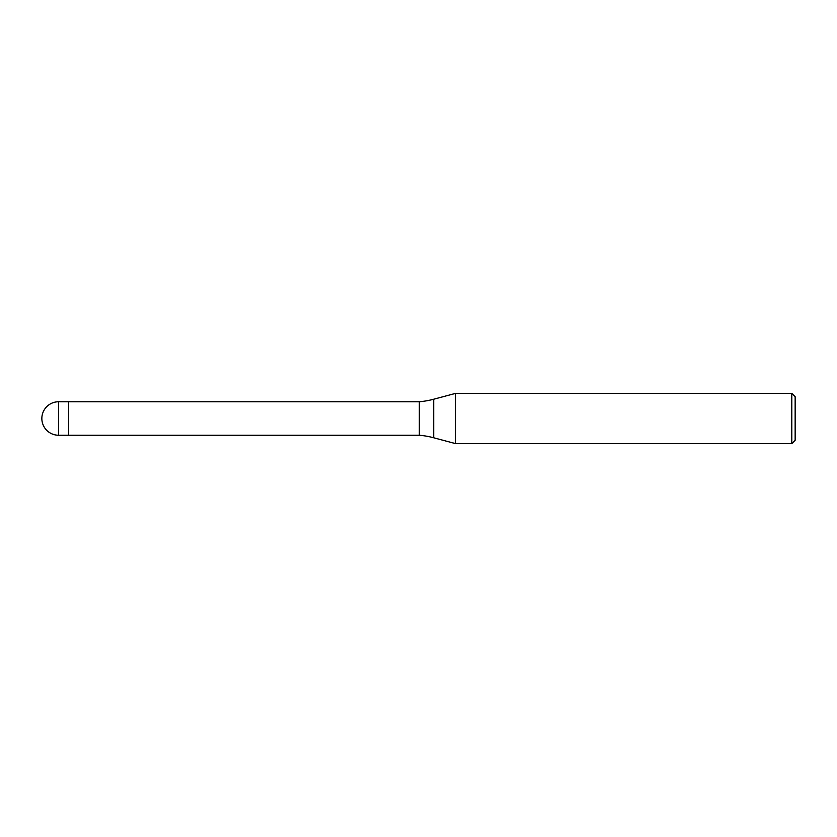 <?xml version="1.0" encoding="UTF-8"?>
<svg xmlns="http://www.w3.org/2000/svg" width="837" height="837" viewBox="0 0 837 837"><rect width="100%" height="100%" fill="white"/><g stroke="black" fill="none" stroke-linecap="round" stroke-linejoin="round"><path stroke-width="1.26" d="M419.337 435.24L68.634 435.24L68.634 401.76L419.337 401.76A83.7 83.7 0 0 0 433.702 399.228L455.485 393.39L791.802 393.39L795.15 396.738L795.15 440.262L791.802 443.61L455.485 443.61L433.702 437.772A83.7 83.7 0 0 0 419.337 435.24L419.337 401.76M455.485 443.61L455.485 393.39L455.485 443.61M791.802 443.61L791.802 393.39M58.59 435.24L68.634 435.24L68.634 401.76L58.59 401.76A16.74 16.74 0 0 0 41.85 418.5A16.74 16.74 0 0 0 58.59 435.24L58.59 401.76M433.702 437.772L433.702 399.228"/></g></svg>
